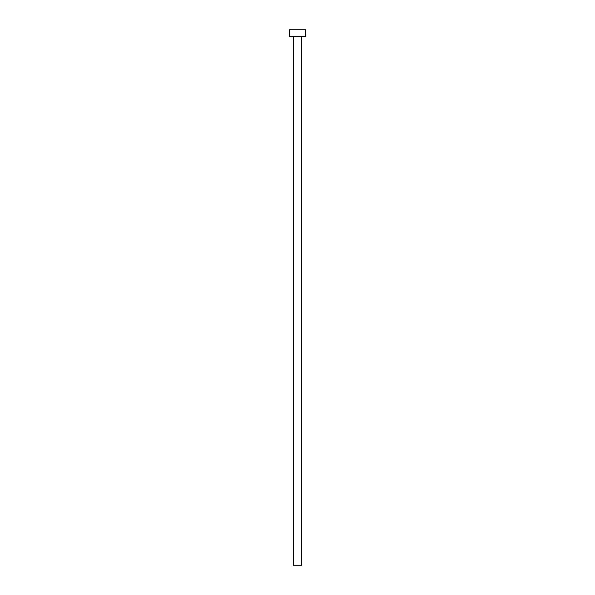 <?xml version="1.0" encoding="UTF-8"?>
<svg xmlns="http://www.w3.org/2000/svg" width="595" height="595" viewBox="0 0 595 595"><rect width="100%" height="100%" fill="white"/><g stroke="black" fill="none" stroke-linecap="round" stroke-linejoin="round"><path stroke-width="0.89" d="M301.65 36.444L301.65 565.25L293.35 565.25L293.35 36.444M305.533 36.444L289.467 36.444L289.467 29.75L305.533 29.75L305.533 36.444"/></g></svg>
